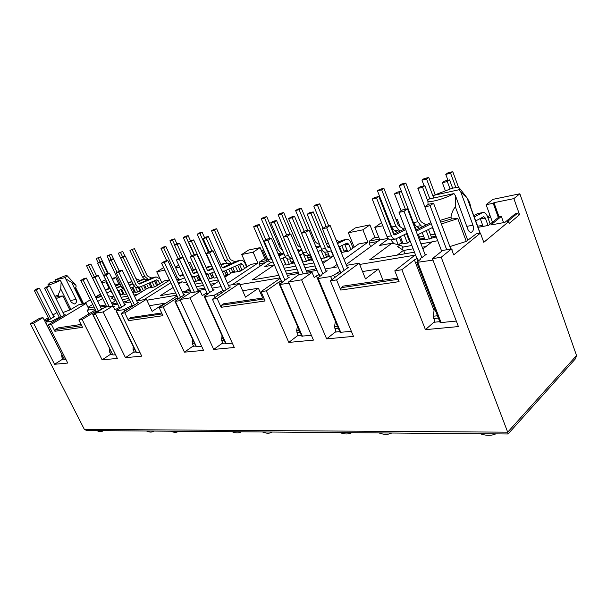 <?xml version="1.0" encoding="UTF-8"?>
<svg xmlns="http://www.w3.org/2000/svg" width="607" height="607" viewBox="0 0 607 607"><rect width="100%" height="100%" fill="white"/><g stroke="black" fill="none" stroke-linecap="round" stroke-linejoin="round"><path stroke-width="0.91" d="M62.991 312.522L69.835 309.965L62.893 295.996L58.598 296.254L58.06 295.177L60.715 288.902L61.155 281.815L71.3 302.286L74.388 303.993C76.323 303.219 76.907 301.702 76.133 299.426L65.086 277.634L67.051 275.646L65.45 275.677L54.994 279.888L55.495 281.458M418.435 260.798L417.479 258.332L414.414 259.91L401.872 269.736L425.431 329.654L433.83 322.271L439.764 321.68M432.973 260.115L416.774 262.406L420.917 258.84L420.431 258.665L420.871 258.028L421.88 257.611L404.012 211.304L407.487 208.816L402.509 209.885L399.034 212.367L416.88 258.43L417.479 258.332M341.149 272.953L340.36 271.026L333.706 275.244L330.633 276.526L318.212 278.514L317.453 278.416L317.947 277.786L321.718 275.062L321.938 274.281L327.241 270.843L326.05 271.041M335.921 331.498L326.642 338.881L353.464 336.377L330.39 280.866L344.116 270.403L326.657 227.845L330.147 225.485L325.913 226.396L322.416 228.756L339.852 271.109L340.36 271.026M320.003 276.299L319.252 274.501L316.422 275.927L317.446 278.378M322.841 273.909L305.518 232.367L309.009 230.045L304.964 230.918L301.474 233.232L318.766 274.576L319.252 274.501M282.323 282.278L281.633 280.684L278.894 282.065L266.314 290.844L288.795 342.416L298.022 335.33M289.061 283.188L279.486 284.539L284.933 280.146L267.892 240.41L271.367 238.156L267.649 238.961L264.174 241.207L281.185 280.76L281.633 280.684M223.816 291.603L223.224 290.298L214.271 295.184L204.271 296.648L209.013 292.84L214.074 289.751L212.958 289.941M225.394 343.069L222.094 343.395L213.717 349.427L234.294 347.5L212.427 299.236L226.1 289.827L209.559 252.884L212.996 250.744L209.764 251.442L206.327 253.574L222.837 290.366L223.224 290.298M207.586 294.198L207.033 292.961L204.483 294.228L205.189 295.791M209.787 292.513L193.405 256.344L196.827 254.227L193.724 254.894L190.302 257.004L207.033 292.961M178.45 298.872L177.934 297.749L175.461 298.97L163.207 306.892L184.429 352.159L203.527 350.376L179.991 299.517L190.037 297.893L200.257 291.201L190.181 292.893L179.991 299.517M180.491 300.602L174.975 301.36L180.499 297.331L164.414 262.543L167.798 260.486L164.914 261.109L161.53 263.157L177.934 297.749M405.081 253.756L403.48 250.319L397.638 246.692L399.778 245.084L402.001 246.07L402.881 248.316M285.624 264.44L282.923 258.104M351.294 243.726L352.682 243.46M291.337 262.656L293.917 262.186M302.028 260.699L302.483 260.615M308.455 259.523L311.224 259.014M326.247 256.26L329.229 255.714M401.682 243.286L399.315 237.216M487.846 217.572L490.6 217.048M409.338 241.047L410.089 240.911M420.234 239.052L424.414 238.285M431.372 237.018L435.705 236.222M245.319 264.015L245.85 263.916M198.155 279.713L199.764 279.425M211.835 277.209L213.573 276.891M225.994 274.622L227.875 274.273M122.697 293.53L123.646 293.356M133.881 291.481L134.921 291.292M139.602 290.434L140.687 290.237M145.414 289.372L145.862 289.289M247.117 266.807L241.723 254.5L253.134 252.178L257.884 263.089L250.676 264.455L240.713 271.041L231.677 272.702L224.818 277.209M253.134 252.178L260.122 247.633L248.695 250.008L241.723 254.5M188.542 263.059L189.945 262.186L193.421 269.819M175.742 267.945L179.68 267.141M180.325 279.44L177.388 281.291M143.897 299.691L170.666 282.862M176.402 295.26L146.879 300.222M257.884 263.089L227.511 283.257M211.236 286.125L218.725 281.208M172.881 287.665L160.286 295.655L175.393 293.075M182.282 291.891L190.386 290.503M197.412 289.304L204.422 288.105M177.988 282.589L182.054 281.845L178.64 284.008M266.17 258.779L263.643 259.265L259.538 261.989L259.197 263.833L260.16 266.056M260.122 247.633L265.031 258.992M120.171 284.046L118.388 284.402L118.904 284.235L115.717 277.574L111.946 278.355M105.519 279.69L101.361 281.83M151.818 286.595L150.627 286.815M145.862 287.695L144.724 287.908M140.005 288.78L138.912 288.985M134.238 289.85L133.191 290.047M163.609 267.649L156.743 271.807L161.766 282.581M188.299 262.528L189.945 262.186M241.958 269.895L239.924 270.274M234.484 271.283L232.534 271.64M227.147 272.642L225.265 272.991M212.852 275.29L211.115 275.608M279.66 243.582L278.363 243.855M347.189 250.403L343.987 250.995M328.463 253.87L325.489 254.424M310.473 257.209L307.703 257.717M301.732 258.825L301.277 258.908M369.913 224.871L355.383 227.883L348.357 232.777L362.895 229.818L369.913 224.871L375.035 237.769M400.15 226.79L397.206 219.21L395.992 219.461M389.208 220.872L388.45 221.024M482.694 225.303L477.686 226.229M434.923 234.15L430.583 234.955M423.633 236.244L419.452 237.018M508.12 433.937L575.542 358.676L576.536 355.535L519.858 193.777L492.96 199.354L486.146 204.711L492.467 222.223M245.281 263.924L245.729 263.635M182.054 281.845L186.873 282.87M175.408 267.209L178.762 265.138M164.96 303.758L164.717 303.234L149.459 305.685M189.498 288.56L185.074 291.413M187.426 284.046L186.569 284.592L188.109 285.54M198.034 279.463L199.384 278.598M164.717 303.234L152.137 311.345L146.431 299.266L136.734 300.905M130.262 302.005L123.828 303.098M117.47 304.175L112.568 305.002M106.316 306.065L100.489 307.051M103.16 311.952L113.008 305.875L105.011 307.218L95.208 313.235L103.16 311.952L125.444 357.667L141.735 356.142L121.134 313.447L124.83 312.871L146.431 299.266M124.83 312.871L128.57 320.648L128.98 318.789L162.115 313.925M161.674 312.977L130.96 317.522L128.98 318.789M259.197 263.833L265.176 262.71M259.538 261.989L266.943 260.578M106.513 281.754L101.794 282.718M106.642 282.02L106.111 282.126L106.566 281.853M115.717 277.574L112.492 279.493M122.622 293.378L123.426 292.893M156.743 271.807L164.785 270.176M169.474 280.297L136.689 300.814M232.253 284.721L267.262 261.313L262.49 250.274L263.711 250.023M263.529 249.591L262.49 250.274M278.833 244.962L279.933 244.226M291.155 262.224L293.31 260.752M351.203 243.498L352.363 242.679M354.185 247.186L348.357 232.777M378.677 237.064L373.631 238.043L369.511 241.025L369.193 243.088L370.619 246.67M362.895 229.818L367.85 242.223L344.032 259.439M337.105 264.447L332.598 267.71M346.127 264.553L379.823 239.947L374.845 227.382L382.751 225.774M381.515 222.632L374.845 227.382M389.747 224.347L390.46 224.074M396.181 219.946L397.206 219.21M398.215 244.704L395.946 238.915M394.064 234.105L390.21 224.256M409.05 240.311L409.679 239.841M487.671 217.086L489.955 215.25M486.146 204.711L493.21 203.277L498.301 217.465L499.053 216.858L493.961 202.677L493.21 203.277M499.053 216.858L501.344 216.418L490.873 224.969L504.887 222.39L515.29 213.77L517.384 213.368L506.997 222.003L508.575 221.714L509.174 223.391L519.554 214.726L513.871 198.618L493.961 202.677M513.871 198.618L519.858 193.777M108.828 292.035L106.87 293.219M101.612 296.383L100.967 296.777L101.733 296.633M95.929 297.703L100.026 296.952L101.468 296.079M100.587 294.266L95.694 297.21M95.557 296.944L100.459 294.008M90.306 299.843L83.637 303.841M94.783 308.986L87.089 310.276L88.895 309.183L86.073 303.454L78.766 304.76L70.92 309.449L60.715 288.902M169.292 279.903L164.649 280.783L154.937 286.838L147.653 288.173L134.549 296.307M129.147 299.661L126.203 301.489L123.297 301.99M88.303 307.977L93.827 307.036M99.965 305.981L105.793 304.987M112.045 303.917L116.939 303.075M102.629 298.462L97.742 301.421M92.598 304.532L87.977 307.324M109.101 288.325L106.111 282.126M112.31 293.469L110.595 291.284M113.509 295.95L112.401 296.618M108.092 295.746L114.01 296.998M115.846 300.799L111.46 298.083L113.494 296.846M115.694 300.655L111.658 303.128M95.276 309.995L78.88 320.026L82.484 327.287L54.888 331.27L55.283 329.593L58.135 327.863L81.072 324.449M87.089 310.276L88.88 313.91M101.179 295.488L98.205 297.286M76.042 286.8L75.382 288.72L82.916 304.016M67.051 275.646L75.632 284.85L76.186 286.034L75.382 288.72M75.663 284.971L66.057 279.023M82.317 304.122L71.702 282.574M81.702 325.716L55.283 329.593M398.154 279.319L341.157 287.672L340.77 290.063L399.08 281.656L394.8 270.836L415.454 254.75M212.427 299.236L217.124 298.5L221.107 307.309L221.509 305.222L264.22 298.955M221.107 307.309L265.1 300.966L261.033 291.663L280.161 278.37M128.57 320.648L162.949 315.693L159.11 307.537L176.804 296.125M519.554 214.726L517.384 213.368M503.567 222.632L501.344 216.418M388.427 238.855L379.398 245.501L391.978 243.187L399.778 245.084M388.025 238.392L379.823 239.947M414.922 255.168L359.655 264.455M449.87 246.586L466.267 241.411L476.154 233.87L480.41 233.111L483.787 242.337L508.575 221.714M478.035 227.337L488.574 225.394L498.301 217.465M391.978 243.187L369.617 259.826L414.444 252.155M330.39 280.866L336.574 279.903L359.154 263.21L365.505 278.901L378.502 268.992L382.994 280.229M378.502 268.992L362.531 271.549M341.157 287.672L343.236 286.109L397.661 278.059M397.213 255.107L403.48 250.319M393.89 243.65L390.855 239.917M467.876 240.607L455.432 207.017L455.5 195.803L467.86 229.294C468.756 231.449 469.917 232.443 471.336 232.269C473.407 231.229 473.946 228.877 472.974 225.212L460.736 191.903L467.39 198.337L469.697 202.73L471.078 208.315L480.167 233.156M467.14 198.132L479.978 233.187M460.736 191.903L459.203 189.688L459.545 188.193C458.755 187.343 456.289 187.373 452.147 188.284L433.709 195.371L433.997 197.973M433.709 195.371L459.203 189.688M453.953 193.572L428.421 199.202L427.829 200.469C427.442 203.527 444.347 199.149 453.953 193.572L455.5 195.803M455.432 207.017C453.467 208.755 451.972 212.124 450.94 217.109L440.022 220.402M441.365 223.983L457.807 218.603L451.6 218.884L440.682 222.154M451.6 218.884L450.94 217.109M379.489 239.12L369.511 241.025M377.729 241.48L369.193 243.088M217.124 298.5L239.446 283.499L245.494 297.149L258.423 288.226L262.717 298.022M279.941 277.854L239.924 284.584M258.423 288.226L242.656 290.753M221.509 305.222L223.566 303.819L263.749 297.87M284.607 268.931L283.803 267.232M274.372 264.918L252.216 279.926L278.863 275.358M286.709 274.015L298.212 272.05M306.232 270.676L314.707 269.227L316.11 268.233M322.886 263.415L333.562 255.828M341.21 252.535L348.638 251.161L358.676 243.961L367.85 242.223M267.262 261.313L268.764 261.025M271.147 262.315L264.751 266.617L274.341 264.849M95.678 314.198L92.765 314.578L102.28 308.432L101.248 308.606M93.061 314.616L112.879 354.996L115.542 354.738M113.524 306.937L114.374 306.414L113.35 306.581M119.776 308.295L119.344 307.392L114.92 309.836L113.008 305.875M132.614 306.232L132.167 305.283L123.889 309.676L116.043 310.837L125.649 304.524L124.594 304.699M139.891 352.333L136.226 352.584L116.043 310.837M121.134 313.447L138.578 302.369L137.516 302.544M58.06 295.177L54.896 296.315M60.176 280.426L50.123 282.642L48.006 284.615C49.182 285.169 53.234 283.773 60.176 280.426L61.155 281.815M54.994 279.888L65.086 277.634M75.632 284.85L76.186 286.034M58.598 296.254L55.434 297.392M62.893 295.996L56.041 298.606M84.358 429.399L86.687 430.522L508.051 433.975L507.695 432.176L84.358 429.399L30.35 323.736L33.597 323.205L43.006 317.643L44.804 321.202L46.822 320.003L47.263 320.875M30.35 323.736L39.736 318.197L43.006 317.643M56.777 312.681L52.877 315.003M48.105 317.833L44.258 320.117M69.835 309.965L70.92 309.449M33.597 323.205L54.547 364.283L67.756 363.054L48.393 324.768L51.375 324.305L86.073 303.454M51.375 324.305L54.888 331.27M48.393 324.768L65.131 314.638L64.137 314.805M59.706 317.985L59.342 317.264L51.671 321.255L45.35 322.203L54.645 316.391L53.659 316.558M45.586 322.226L64.592 359.769L66.026 359.625M422.912 248.938L432.192 241.715L437.7 240.729M466.267 241.411L457.807 218.603M425.431 329.654L458.414 326.574L432.419 258.665L441.198 257.239L451.479 248.953L453.717 254.902L480.41 233.111M441.198 257.239L507.695 432.176L576.536 355.535M451.987 250.296L452.45 249.925L451.881 250.016M456.305 321.065L441.099 322.567L439.992 322.264M421.88 257.611L426.281 254.295L425.052 254.5M432.419 258.665L442.715 250.425L451.479 248.953M351.407 331.43L340.034 332.295L317.453 278.416M335.147 332.12L339.768 331.657M359.154 263.21L346.453 265.358M338.069 266.784L325.193 268.962M316.998 270.35L306.823 272.08M298.803 273.438L287.293 275.388M336.574 279.903L340.77 290.063M344.116 270.403L348.524 267.285L347.325 267.49M311.406 335.383L301.725 336.111L279.486 284.539M284.933 280.146L289.311 277.179L288.143 277.376M312.044 272.399L298.963 274.599L288.53 281.952L301.603 279.835L312.044 272.399L314.198 277.528L316.422 275.927M288.795 342.416L313.432 340.11L288.53 281.952M301.451 335.481L297.286 335.891M232.344 343.198L225.675 343.683L204.271 296.648M239.446 283.499L228.452 285.366M221.145 286.603L212.139 288.128M204.984 289.342L197.973 290.525M190.947 291.717L182.836 293.098M226.1 289.827L230.41 287.02L229.279 287.21M201.607 346.233L196 346.627M180.499 297.331L184.733 294.653L183.633 294.835M204.483 294.228L202.298 295.67L200.257 291.201M394.8 270.836L401.872 269.736M301.603 279.835L326.642 338.881M261.033 291.663L266.314 290.844M190.037 297.893L213.717 349.427M159.11 307.537L163.207 306.892M78.88 320.026L82.15 319.517L102.113 359.845L117.348 358.426L95.208 313.235M184.429 352.159L192.738 346.331L195.72 346.028M135.945 351.999L133.555 352.235L125.444 357.667M118.957 307.635L119.389 308.538M117.03 308.523L117.576 309.669M131.772 305.526L132.227 306.474M112.879 354.996L92.765 314.585M102.113 359.845L110.117 354.571L112.287 354.359M96.574 312.036L96.172 311.209L95.792 311.437L96.194 312.271M94.434 313.349L93.918 312.302L82.15 319.517M121.529 307.036L106.119 275.009L109.412 273.074L106.953 273.605L103.66 275.532L119.344 307.392M134.435 304.911L118.866 272.277L122.182 270.32L119.632 270.874L116.316 272.824L132.167 305.283M95.792 311.437L93.918 312.302M98.22 310.867L83.098 279.933L86.346 278.044L84.047 278.545L80.799 280.419L96.172 311.209M64.592 359.769L45.35 322.203M54.547 364.283L62.316 359.344L64.069 359.169M434.058 310.496L414.414 259.91M279.766 284.084L278.894 282.065M337.477 272.482L338.478 274.918M221.38 293.234L220.637 291.588M176.113 300.382L175.461 298.97M130.384 307.635L129.815 306.436M58.97 317.491L59.327 318.212M49.288 319.669L48.939 318.978L48.917 319.889M61.178 316.968L46.542 287.748L49.713 285.943L47.657 286.39L44.486 288.188L59.342 317.264M48.575 319.199L46.822 320.003M50.722 318.683L36.23 289.949L39.379 288.173L37.384 288.606L34.242 290.374L48.939 318.978M57.195 318.311L57.65 319.214M206.615 293.234L207.177 294.471M418.018 261.131L417.062 258.665M340.717 273.279L339.92 271.344M319.586 276.602L318.834 274.804M281.898 282.574L281.216 280.98M223.376 291.899L222.792 290.586M178.041 299.137L177.525 298.014M157.699 285.115L155.847 281.155L158.252 280.7L159.724 283.848M155.233 280.434L155.847 281.155M160.058 278.924L156.105 276.898L139.42 284.03L138.191 283.439L125.209 255.995L122.857 256.549L120.664 257.816L123.024 257.262L136.044 284.751C136.985 286.496 138.267 287.255 139.898 287.028L156.75 279.797L158.252 280.7M139.747 287.05L137.516 287.475C135.885 287.703 134.602 286.944 133.669 285.207L136.044 284.751M120.664 257.816L133.669 285.207M125.209 255.995L123.024 257.262M155.574 277.073L153.176 277.551L138.502 283.856M153.176 277.551L153.859 277.346M98.213 262.846L96.149 258.552L100.36 256.86L96.149 258.552M100.117 261.883L98.266 258.043M108.266 273.325L100.36 256.86M117.371 284.827L114.503 283.674M118.646 290.525L120.816 295.055L123.911 293.909M122.963 294.084L120.808 289.592M106.726 292.931L111.142 291.049M99.867 292.786L99.381 291.785M96.574 275.844L90.868 264.053L88.728 264.553L86.581 265.775L88.713 265.274L94.351 276.891M86.581 265.775L99.229 291.815M90.868 264.053L88.713 265.274M120.209 284.122L115.641 286.056M109.784 288.537L105.481 290.358M118.388 284.402L115.444 285.647M109.586 288.12L105.284 289.941M120.14 283.993L119.063 284.205M124.26 289.66L126.438 294M126.362 294.046L124.169 294.448L121.666 289.228M151.94 278.074L148.161 276.496L146.924 275.252L134.428 248.62L129.966 250.41L134.428 248.62M146.697 280.335L145.202 279.721L142.478 276.997L129.966 250.41M142.478 276.997L144.838 276.519L132.303 249.849M144.838 276.519L148.396 279.599M154.542 286.906L152.137 281.777M156.659 285.768L154.345 280.821M152.167 287.346L149.99 282.71M109.199 260.395L107.06 255.926L111.354 254.196L107.06 255.926M119.26 271.086L113.388 258.772L111.104 259.303L109.252 255.403M119.374 271.018L111.354 254.196M128.532 282.65L127.925 282.384M134.147 292.043L132.015 287.566M144.314 279.228L137.523 282.02M143.533 279.448L141.886 279.706M133.054 283.932L129.405 285.495M141.203 279.903L137.311 281.572M132.842 283.484L129.185 285.047M111.104 259.303L108.934 260.555L111.21 260.024L117.105 272.361M113.388 258.772L111.21 260.024M108.934 260.555L121.81 287.483L123.198 287.217M124.382 289.691L121.81 287.483M130.664 288.15L134.549 286.481M146.719 284.129L148.548 288.014M150.984 287.566L148.92 283.173M146.446 288.932L144.61 285.04M132 281.694L128.335 283.249M131.871 281.747L130.293 281.989M121.233 286.269L116.681 288.211M129.617 282.187L128.13 282.816M121.028 285.844L116.468 287.779M107.705 273.438L101.946 261.45L99.738 261.974L97.575 263.21L99.783 262.694L105.459 274.478M101.946 261.45L99.783 262.694M97.575 263.21L110.474 289.66M110.929 290.609L110.337 289.683M117.933 290.829L122.728 288.773M135.399 287.126L137.706 291.99L140.961 290.806M139.868 291.003L138.146 287.354M137.706 291.99L135.444 292.399L132.956 287.164M140.05 280.396L135.922 278.643M122.705 251.457L118.335 253.218L122.705 251.457L124.89 256.071M131.4 280.442L118.335 253.218M122.523 256.738L120.596 252.671M141.393 286.436L143.449 290.791M145.49 289.524L143.586 285.487M143.085 291.011L141.219 291.352L139.231 287.149M122.166 299.638L128.601 298.515M137.728 294.342L133.935 295.017M127.478 296.163L121.051 297.309M132.758 292.551L135.186 291.853M120.034 295.199L120.816 295.055M34.242 290.374L36.23 289.949M44.486 288.188L46.542 287.748M61.831 354.738L61.831 357.022L62.969 359.276M96.854 430.606C99.358 431.805 101.354 431.918 102.849 430.97L103.243 430.659M49.713 285.943L64.304 315.139M39.379 288.173L53.818 316.884M146.492 431.016C149.451 432.359 151.818 432.434 153.609 431.251L153.806 431.099M80.799 280.419L83.098 279.933M109.139 306.52L95.011 277.384L98.288 275.472L95.898 275.988L92.636 277.892L95.011 277.384M92.636 277.892L106.733 306.93M109.73 349.146L109.632 352.083L110.823 354.503M98.288 275.472L112.993 305.875M86.346 278.044L101.415 308.955M232.071 431.714C235.804 433.284 238.855 433.307 241.222 431.789M161.53 263.157L164.414 262.543M194.415 292.179L179.391 259.341L182.79 257.254L179.793 257.899L176.394 259.978L179.391 259.341M176.394 259.978L191.387 292.688M192.563 339.23L192.282 343.532L193.55 346.248M182.79 257.254L198.421 291.504M167.798 260.486L183.822 295.245M339.988 432.594C344.601 434.377 348.501 434.407 351.696 432.692M264.174 241.207L267.892 240.41M303.181 273.886L287.278 236.267L290.768 233.976L286.876 234.81L283.393 237.094L287.278 236.267M283.393 237.094L299.274 274.546M297.422 326.149L296.656 330.663L298.227 335.8M290.768 233.976L307.294 273.196M271.367 238.156L288.348 277.854M480.296 433.747C486.169 435.803 491.344 435.841 495.813 433.876M399.034 212.367L404.012 211.304M446.714 249.75L430.09 205.727L433.542 203.193L428.307 204.324L424.854 206.843L430.09 205.727M429.855 198.884L424.885 185.696L420.165 186.804L417.882 188.413L441.691 251.245M434.407 307.87L433.292 316.217L434.961 322.158M433.542 203.193L450.804 249.06M407.487 208.816L425.279 255.084M103.66 275.532L106.119 275.009M116.316 272.824L118.866 272.277M133.221 346.369L133.077 349.655L134.284 352.159M170.795 431.213C173.997 432.632 176.569 432.685 178.511 431.365L178.625 431.274M122.182 270.32L137.698 302.923M109.412 273.074L124.776 305.071M190.302 257.004L193.405 256.344M206.327 253.574L209.559 252.884M222.01 335.625L221.661 340.497L222.944 343.312M262.421 431.964C266.397 433.595 269.675 433.618 272.262 432.04M212.996 250.744L229.476 287.65M196.827 254.227L213.148 290.366M301.474 233.232L305.518 232.367M322.416 228.756L326.657 227.845M335.405 321.232L334.533 326.657L336.141 332.014M378.958 432.92C383.905 434.771 388.146 434.809 391.674 433.019M330.147 225.485L347.538 268.013M309.009 230.045L326.262 271.549M196.228 286.701L203.224 285.48M210.379 284.228L215.485 283.332M218.186 280.002L209.187 281.602M202.048 282.877L195.052 284.122M224.332 276.132L228.156 274.91M211.775 272.892L214.127 278.12L217.071 277.513M208.11 279.212L213.854 277.52M197.928 275.381L200.31 280.631L200.97 280.51M193.982 281.777L200.044 280.032M285.465 271.109L296.96 269.098M304.98 267.702L315.147 265.919M295.723 266.177L284.744 268.135L284.584 269.053M326.786 260.638L322.082 261.48M313.895 262.937L303.735 264.751M284.744 268.135L284.243 268.074M327.605 251.799L329.813 257.133L332.378 256.662M320.944 258.741L329.525 256.435M309.623 255.175L311.808 260.395L312.764 260.228M300.086 254.91L303.068 261.981L311.52 259.72M302.324 261.397L302.779 261.313M292.316 258.423L294.6 263.521M283.074 258.036L286.079 265.069L294.205 262.877M283.052 265.479L285.791 264.409M403.594 250.471L413.147 248.802M422.252 247.208L425.97 246.563M411.857 245.478L403.063 247.049L402.661 249.811M431.956 241.897L420.962 243.855M403.063 247.049L402.365 246.996M398.397 244.75L400.332 243.528L402.866 243.073M432.359 227.579L436.577 237.762M422.29 232.747L425.014 239.856L436.008 237.026M419.528 240.129L424.718 239.09M400.37 236.684L403.154 243.824L407.388 243.058L408.792 241.988L410.393 241.7M242.064 270.145L239.833 265.077L242.808 264.508L244.56 268.499M240.554 260.259L237.034 261.025L240.554 260.259C242.398 260.001 243.855 260.949 244.925 263.112L246.677 267.103M239.295 264.349L239.833 265.077M222.063 271.041L224.431 271.086L241.252 263.484L242.808 264.508M240.008 260.441L223.361 267.922L222.086 267.255L208.368 236.487L205.432 237.178L203.17 238.551L206.107 237.861L211.957 250.964M203.17 238.551L209.119 251.837M208.368 236.487L206.107 237.861M237.034 261.025L222.329 267.626M178.185 258.885L169.899 240.797L172.502 240.175L174.664 238.892L172.062 239.522L169.899 240.797M174.755 245.107L172.502 240.175M176.933 243.862L174.664 238.892M192.715 270.123L191.501 269.569M194.149 276.845L196.213 281.375M198.428 280.328L196.478 276.033M183.253 274.933L180.332 276.2L179.224 275.525L165.863 246.457L163.23 247.079L161.007 248.392L163.632 247.785L177.039 276.891C178.003 278.742 179.315 279.546 180.985 279.311L184.558 277.794M180.825 279.341L176.645 279.668M161.007 248.392L166.69 260.722M165.863 246.457L163.632 247.785M195.917 269.371L192.161 271.018M195.811 269.144L191.918 270.472M183.003 274.387L179.505 275.927M194.232 269.455L194.93 269.25M235.19 261.852L231.092 259.933L229.803 258.529L216.631 228.756L213.732 229.454L211.547 230.774L214.438 230.076L216.631 228.756M229.484 264.417L227.587 263.559L224.749 260.486L211.547 230.774M224.749 260.486L227.655 259.902L214.438 230.076M227.655 259.902L231.578 263.476M237.785 271.579L235.372 266.124M240.296 271.117L237.641 265.092M234.856 272.118L232.731 267.323M191.713 256.131L183.299 237.572L185.992 236.927L188.162 235.637L185.469 236.282L183.299 237.572M194.088 254.819L185.992 236.927M190.499 240.812L188.162 235.637M206.38 267.459L205.993 267.255M207.806 274.281L209.885 278.894M212.116 277.839L210.204 273.598M229.143 264.569L228.573 264.007M226.904 263.18L225.129 263.37L221.145 265.145M225.129 263.37L222.966 263.726M213.125 268.726L208.209 270.836M222.261 263.939L220.88 264.553M212.86 268.127L207.533 270.494M193.679 239.932L191.425 241.29L188.602 241.95L190.856 240.6L193.679 239.932L207.283 270.107L208.55 270.768M191.425 241.29L205.075 271.519C206.054 273.431 207.389 274.273 209.066 274.045L214.453 271.686M188.602 241.95L194.392 254.75M208.914 274.076L206.031 274.614M228.702 269.144L230.599 273.408M232.898 272.475L230.971 268.119M228.194 274.994L226.115 270.32M211.881 265.949L206.395 268.135M210.773 266.2L208.702 266.534M197.207 272.209L193.921 273.575M208.004 266.746L206.137 267.573M196.941 271.632L193.269 273.256M179.528 243.255L177.282 244.598L174.558 245.228L176.796 243.893L179.528 243.255L193.003 272.862L194.263 273.507M177.282 244.598L190.81 274.25C191.782 276.132 193.102 276.959 194.771 276.724L198.527 275.115M174.558 245.228L180.294 257.793M194.619 276.754L191.918 277.262M214.279 271.769L216.904 277.619M202.139 232.253L199.354 232.929L197.169 234.234L199.961 233.566L202.139 232.253L204.574 237.694M211.638 265.403L210.257 263.392L197.169 234.234M208.36 252.315L199.961 233.566M226.274 275.252L224.415 271.086M347.583 251.359L344.966 244.94L348.744 244.219L350.899 249.545M346.392 239.393L342.067 240.334L346.392 239.393C348.266 239.143 349.761 240.243 350.876 242.701L353.031 248.013M344.556 244.264L344.966 244.94M338.934 246.973L347.143 243.043L348.744 244.219M329.996 247.17L328.819 247.717L327.659 246.874L313.235 211.889L309.487 212.769L307.18 214.263L310.928 213.383L325.413 248.445C326.445 250.661 327.826 251.662 329.548 251.435L331.414 250.608M329.389 251.465L325.777 252.14C324.055 252.368 322.674 251.374 321.642 249.166L325.413 248.445M307.18 214.263L321.642 249.166M313.235 211.889L310.928 213.383M345.838 239.59L337.538 243.559M342.067 240.334L337.173 242.671M329.624 246.275L327.795 247.148M278.105 253.908L279.888 254.765M269.72 238.513L261.283 218.801L264.538 218.019L266.754 216.638L263.499 217.427L261.283 218.801M282.247 253.68L281.011 253.081L278.112 249.788L264.538 218.019M282.521 250.296L280.275 248.346L266.754 216.638M286.83 258.499L289.372 264.47M291.633 263.339L289.744 258.901M280.404 259.28L285.411 256.943M272.649 260.919L271.139 258.848L256.989 225.979L253.673 226.752L267.801 259.493L271.139 258.848M273.127 262.019L271.883 262.254C270.168 262.49 268.81 261.564 267.801 259.493M265.949 240.061L259.28 224.544L255.964 225.326L253.673 226.752M259.28 224.544L256.989 225.979M284 253.764L279.03 256.063M283.681 253.02L278.704 255.312M339.321 241.647L336.005 239.795M319.707 203.838L316.035 204.726L313.811 206.152L317.484 205.272L319.707 203.838L328.698 225.796M322.954 228.391L313.811 206.152M326.126 226.35L317.484 205.272M341.824 252.421L339.488 246.708M344.381 251.951L341.787 245.6M299.38 250.372L297.149 249.12M286.648 234.962L278.105 214.749L281.489 213.937L283.712 212.541L280.32 213.361L278.105 214.749M290.009 234.135L281.489 213.937M300.746 247.474L298.659 246.434L297.339 244.902L283.712 212.541M303.166 253.46L306.489 261.367M308.751 260.221L306.846 255.691M328.296 243.05L326.316 243.627M320.488 246.381L316.573 248.233M320.139 245.539L316.224 247.39M301.565 233.164L294.509 216.282L290.912 217.124L288.613 218.596L292.202 217.754L306.581 252.049C307.567 254.158 308.902 255.145 310.572 254.993M294.509 216.282L292.202 217.754M288.613 218.596L302.961 252.747L306.581 252.049M310.541 255.001L307.081 255.653C305.359 255.881 303.993 254.91 302.961 252.747M317.962 251.579L321.892 249.705M327.681 246.943L328.751 246.692M331.088 250.767L333.258 256.04M301.869 250.152L298.287 251.829M301.542 249.363L297.954 251.032M283.537 237.003L276.542 220.5L273.089 221.305L270.79 222.761L274.243 221.95L288.5 255.517C289.471 257.558 290.776 258.514 292.422 258.4L289.129 259.022C287.415 259.25 286.049 258.301 285.032 256.184L288.5 255.517M276.542 220.5L274.243 221.95M270.79 222.761L285.032 256.184M299.668 255.107L303.28 253.4M319.745 244.591L316.399 242.891L315.071 241.328L301.353 208.277L297.825 209.127L295.601 210.538L299.122 209.688L301.353 208.277M304.289 231.366L295.601 210.538M307.711 230.326L299.122 209.688M315.723 246.192L317.188 246.935M320.966 250.145L324.275 258.134M326.543 256.981L324.525 252.102M483.096 226.403L480.403 219.006L485.342 218.065L488.043 225.493M482.937 212.488L477.451 213.664L482.937 212.488C484.781 212.253 486.268 213.558 487.421 216.395L490.198 224.074M480.19 218.535L480.403 219.006M475.691 220.925L483.749 216.669L485.342 218.065M452.632 188.178L449.582 179.907L444.627 181.068L442.359 182.692L447.313 181.539L450.007 188.815M442.359 182.692L445.189 190.317M449.582 179.907L447.313 181.539M482.398 212.693L474.249 216.98M477.451 213.664L473.741 215.606M391.614 227.018L395.832 226.168L381.659 189.824L383.882 188.322L379.678 189.338L377.455 190.833L391.614 227.018L394.58 230.804L397.456 232.413M400.476 230.91L398.807 229.97L395.832 226.168M377.455 190.833L381.659 189.824M403.989 229.158L399.338 226.328L397.995 224.598L383.882 188.322M404.163 234.765L407.388 243.058M409.642 241.836L406.455 233.612M405.711 229.613L394.907 235.015L393.586 234.15L378.844 196.501L374.542 197.51L372.243 199.066L376.552 198.064L391.356 235.797C392.41 238.187 393.799 239.272 395.514 239.052L407.13 233.27M395.362 239.082L391.189 239.864C389.466 240.084 388.078 239.006 387.023 236.624L391.356 235.797M372.243 199.066L387.023 236.624M378.844 196.501L376.552 198.064M405.286 228.513L393.655 234.31M416.63 229.689L415.332 227.633M420.537 239.848L418.549 234.666M452.776 171.675L447.958 172.836L445.773 174.391L450.591 173.23L452.776 171.675L458.672 187.722M447.951 180.287L445.773 174.391M455.895 187.639L450.591 173.23M478.088 227.329L475.736 220.902M413.443 222.632L417.859 221.752L403.609 184.536L405.817 183.026L401.424 184.088L399.209 185.598L413.443 222.632L416.417 226.517L419.445 228.262M422.593 226.669L420.833 225.652L417.859 221.752M399.209 185.598L403.609 184.536M426.068 224.909L421.357 221.927L420.006 220.151L405.817 183.026M426.251 230.713L429.43 239.052M431.676 237.815L428.527 229.545M417.882 188.413L422.609 187.305L427.897 201.312M424.885 185.696L422.609 187.305M430.917 222.83L430.416 222.837M431.243 223.695L417.13 230.751M429.703 223.073L416.205 229.901M401.333 191.22L399.042 192.806L394.535 193.861L396.826 192.282L401.333 191.22L416.159 229.795L417.479 230.683M399.042 192.806L405.385 209.263M394.535 193.861L401.113 210.879M432.654 227.428L417.502 234.871M428.762 177.479L424.164 178.587L421.956 180.12L426.562 179.012L428.762 177.479L435.173 194.581M424.126 185.879L421.956 180.12M433.709 198.034L426.562 179.012M472.974 225.212L466.783 226.365M124.647 311.239L123.889 309.676M136.567 352.659L116.377 310.883M70.412 300.495L76.133 299.426M51.671 321.255L52.27 322.446M417.836 262.543L441.099 322.567M333.706 275.244L334.715 277.687M330.633 276.526L331.961 279.713M318.212 278.514L340.815 332.477M302.4 336.27L280.138 284.622M217.663 295.723L216.919 294.069M215.242 297.347L214.271 295.184M226.183 343.805L204.756 296.709M175.4 301.413L196.456 346.741M126.802 309.889L126.226 308.69M134.132 351.848L133.555 352.235M110.117 354.571L110.679 354.207M53.757 320.367L54.213 321.278M434.711 321.498L433.83 322.271M222.761 342.917L222.094 343.395M192.738 346.331L193.375 345.884M62.316 359.344L62.832 359.018M145.202 279.721L147.569 279.258M152.175 281.86L151.765 281.936M62.187 355.452L61.648 355.512M62.923 356.908L61.831 357.022M110.33 350.36L109.442 350.459M111.096 351.931L109.632 352.083M193.641 341.551L192.07 341.718M194.46 343.312L192.282 343.532M299.251 330.39L296.656 330.663M300.116 332.386L296.899 332.719M437.472 315.777L433.292 316.217M438.368 318.091L433.573 318.584M133.95 347.864L132.872 347.978M134.731 349.488L133.077 349.655M223.285 338.418L221.434 338.615M224.112 340.246L221.661 340.497M337.545 326.338L334.533 326.657M338.418 328.425L334.783 328.797M175.499 277.187L177.039 276.891M227.587 263.559L230.508 262.99M204.673 271.595L205.075 271.519M210.257 263.392L210.697 263.309M278.006 253.673L281.011 253.081M276.481 250.114L278.112 249.788M297.46 249.856L298.083 249.735M326.991 243.301L326.24 243.453M394.58 230.804L398.807 229.97M416.417 226.517L420.833 225.652M75.807 287.946L83.652 303.887M459.62 188.322L467.36 198.299M427.859 200.613L428.087 204.483M48.006 284.615L48.279 286.254M440.007 322.309L416.774 262.406M196.008 346.635L174.975 301.36M420.431 258.665L420.598 259.09M153.7 277.376L156.105 276.898M141.735 279.736L144.056 279.273M130.141 282.02L131.977 281.656M222.291 271.564L223.733 271.291M194.771 269.28L195.788 269.083M222.807 263.757L225.675 263.188M208.542 266.564L211.312 266.018M326.209 243.377L327.545 243.111M430.257 222.868L430.879 222.746M417.525 234.924L417.942 234.848"/></g></svg>

